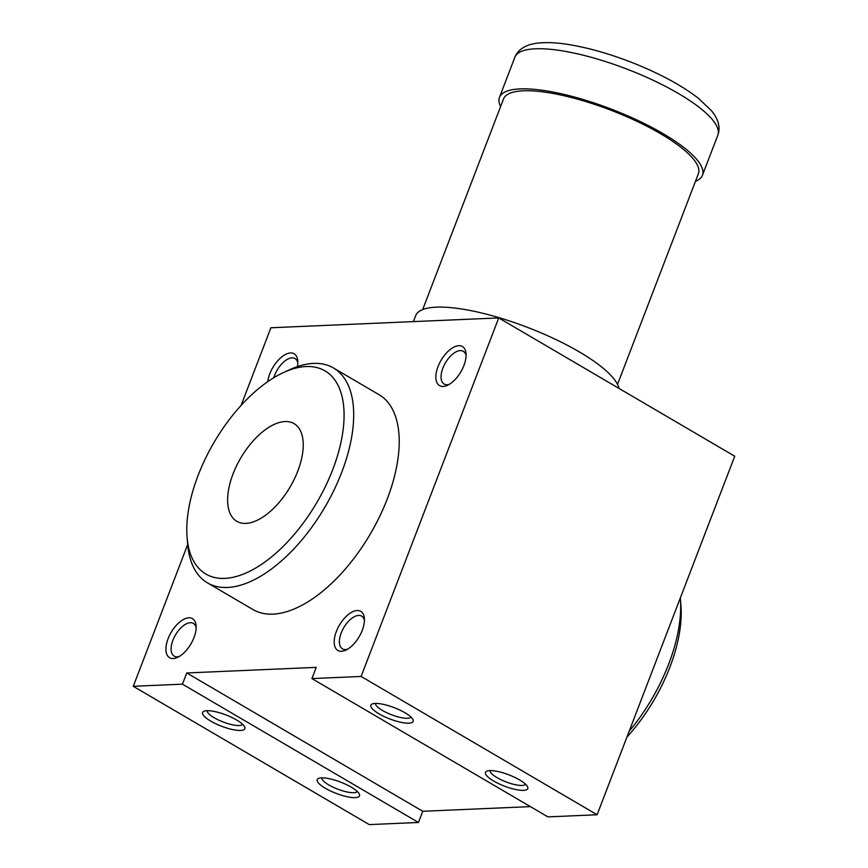 <?xml version="1.0" encoding="UTF-8"?>
<svg xmlns="http://www.w3.org/2000/svg" width="868" height="868" viewBox="0 0 868 868"><rect width="100%" height="100%" fill="white"/><g stroke="black" fill="none" stroke-linecap="round" stroke-linejoin="round"><path stroke-width="1.3" d="M321.854 777.858A18.966 5.078 -159 0 0 328.788 784.911A18.966 5.078 -159 0 0 357.236 791.442M207.224 710.686A18.966 5.078 -159 0 0 214.157 717.727A18.966 5.078 -159 0 0 242.617 724.259M490.138 770.589A18.966 5.078 -159 0 0 497.071 777.641A18.966 5.078 -159 0 0 525.531 784.173M375.519 703.416A18.966 5.078 -159 0 0 382.441 710.469A18.966 5.078 -159 0 0 410.9 717.001M241.098 405.399L270.892 327.768L498.731 317.927L361.11 676.454L311.916 678.581L316.212 667.373L186.761 672.96L182.464 684.168L133.271 686.295L187.672 544.572M361.11 676.454L597.108 814.759L734.729 456.232L498.731 317.927M379.077 713.865A22.644 6.065 -159 0 0 403.077 722.718A22.644 6.065 -159 0 0 412.929 719.529A22.644 6.065 -159 0 0 394.191 707.648A22.644 6.065 -159 0 0 372.307 703.937A22.644 6.065 -159 0 0 379.077 713.865M493.697 781.037A22.644 6.065 -159 0 0 517.708 789.902A22.644 6.065 -159 0 0 527.56 786.701A22.644 6.065 -159 0 0 508.822 774.82A22.644 6.065 -159 0 0 486.937 771.11A22.644 6.065 -159 0 0 493.697 781.037M597.108 814.759L547.914 816.886L311.916 678.581M530.402 806.622L422.759 811.276L186.761 672.96M422.759 811.276L418.463 822.473L182.464 684.168M210.783 721.134A22.644 6.065 -159 0 0 234.794 729.988A22.644 6.065 -159 0 0 244.646 726.798A22.644 6.065 -159 0 0 225.908 714.917A22.644 6.065 -159 0 0 204.023 711.207A22.644 6.065 -159 0 0 210.783 721.134M325.413 788.307A22.644 6.065 -159 0 0 349.424 797.171A22.644 6.065 -159 0 0 359.265 793.97A22.644 6.065 -159 0 0 340.527 782.09A22.644 6.065 -159 0 0 318.654 778.379A22.644 6.065 -159 0 0 325.413 788.307M418.463 822.473L369.269 824.6L133.271 686.295M168.088 638.718A22.644 11.447 120.4 0 1 184.461 618.96A22.644 11.447 120.4 0 1 196.103 625.72A22.644 11.447 120.4 0 1 177.539 657.38A22.644 11.447 120.4 0 1 168.088 638.718M267.735 381.67A22.644 11.447 120.4 0 1 269.742 373.891A22.644 11.447 120.4 0 1 286.114 354.133A22.644 11.447 120.4 0 1 297.757 360.893A22.644 11.447 120.4 0 1 297.399 366.611M336.372 631.448A22.644 11.447 120.4 0 1 352.755 611.69A22.644 11.447 120.4 0 1 364.386 618.45A22.644 11.447 120.4 0 1 345.833 650.11A22.644 11.447 120.4 0 1 336.372 631.448M438.025 366.621A22.644 11.447 120.4 0 1 454.409 346.864A22.644 11.447 120.4 0 1 466.04 353.634A22.644 11.447 120.4 0 1 447.487 385.294A22.644 11.447 120.4 0 1 438.025 366.621M283.565 372.502L289.673 369.703A124.558 62.984 120.4 0 1 333.464 367.978L378.98 394.647A124.558 62.984 120.4 0 1 370.343 533.961A124.558 62.984 120.4 0 1 253.022 609.575L207.506 582.905A124.558 62.984 120.4 0 1 187.618 543.845L187.076 537.151A117.766 59.545 120.4 0 1 198.121 475.382A117.766 59.545 120.4 0 1 283.565 372.502A117.766 59.545 120.4 0 1 343.446 426.937A117.766 59.545 120.4 0 1 263.818 562.789A117.766 59.545 120.4 0 1 187.076 537.151M233.069 473.874A56.615 28.633 120.4 0 1 294.057 423.627A56.615 28.633 120.4 0 1 290.129 486.948A56.615 28.633 120.4 0 1 236.801 521.321A56.615 28.633 120.4 0 1 233.069 473.874M333.464 367.978A124.558 62.984 120.4 0 1 324.827 507.281A124.558 62.984 120.4 0 1 207.506 582.905M680.328 597.954A124.558 62.984 120.4 0 1 680.382 598.681A124.558 62.984 120.4 0 1 629.148 731.279M680.382 598.681L680.924 605.376A117.766 59.545 120.4 0 1 626.902 737.127M695.463 181.336A108.706 29.1 -159 0 0 702.44 175.282A108.706 29.1 -159 0 0 611.387 109.162A108.706 29.1 -159 0 0 499.469 97.368A108.706 29.1 -159 0 0 500.608 106.536M617.517 384.372L698.382 173.73A104.355 27.939 -159 0 0 610.974 110.247A104.355 27.939 -159 0 0 503.527 98.93L422.673 309.583M618.96 388.387A108.706 29.1 -159 0 0 518.956 324.209A108.706 29.1 -159 0 0 415.696 315.626L413.396 321.616M449.233 384.372A18.966 9.591 120.4 0 1 444.123 384.036A18.966 9.591 120.4 0 1 442.864 368.14A18.966 9.591 120.4 0 1 463.306 351.301A18.966 9.591 120.4 0 1 466.094 355.609M347.58 649.188A18.966 9.591 120.4 0 1 342.469 648.863A18.966 9.591 120.4 0 1 341.211 632.956A18.966 9.591 120.4 0 1 361.652 616.128A18.966 9.591 120.4 0 1 364.43 620.425M273.789 377.732A18.966 9.591 120.4 0 1 274.581 375.41A18.966 9.591 120.4 0 1 295.011 358.571A18.966 9.591 120.4 0 1 297.8 362.878M179.296 656.458A18.966 9.591 120.4 0 1 174.175 656.121A18.966 9.591 120.4 0 1 172.927 640.226A18.966 9.591 120.4 0 1 193.358 623.398A18.966 9.591 120.4 0 1 196.146 627.694M514.865 57.266C518.033 49.693 524.956 45.071 535.664 43.4C544.344 42.098 554.847 42.402 567.195 44.311C587.007 47.404 608.435 53.404 631.492 62.333C659.279 73.281 681.662 85.324 698.631 98.464L711.565 110.833C718.509 119.415 720.603 127.531 717.836 135.169A108.706 29.1 -159 0 0 626.783 69.049A108.706 29.1 -159 0 0 514.865 57.266L499.469 97.368M717.836 135.169L702.44 175.282"/></g></svg>
